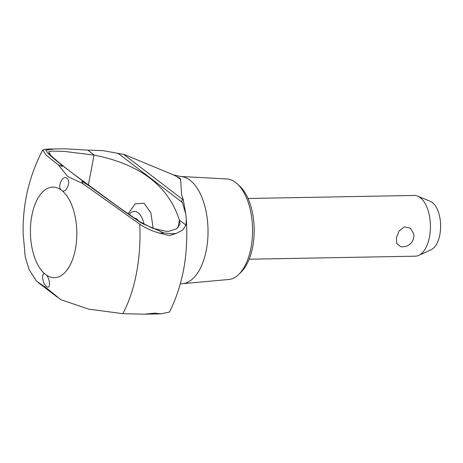 <?xml version="1.0" encoding="UTF-8"?>
<svg xmlns="http://www.w3.org/2000/svg" width="463" height="463" viewBox="0 0 463 463"><rect width="100%" height="100%" fill="white"/><g stroke="black" fill="none" stroke-linecap="round" stroke-linejoin="round"><path stroke-width="0.69" d="M58.39 164.973L62.383 166.46L60.259 163.867C54.304 159.075 50.097 155.412 47.637 152.883L45.854 150.203L54.073 148.964L65.381 148.797L87.756 150.105L94.336 155.128L64.351 151.407L52.035 151.077L48.615 151.818L50.808 155.302C54.455 158.959 61.978 165.158 73.385 173.891L119.211 207.546L139.791 221.713L152.576 228.236L166.084 231.315L168.908 231.257L176.675 228.803L180.055 224.08L179.36 220.064L185.941 225.087L182.671 230.123L176.189 233.421L172.155 233.734L164.076 232.97L141.036 222.894L122.377 209.965L87.941 185.015L81.893 181.357L82.669 183.516L67.777 176.553L58.39 164.973L46.225 155.163L42.7 150.058L41.994 151.395A111.733 57.209 89 0 1 42.689 150.081C42.816 149.572 45.015 149.231 49.281 149.051L49.981 149.034M176.189 233.416L169.412 235.609L159.278 233.057C152.246 231.124 145.735 228.172 139.739 224.202L82.669 183.516M41.994 151.395A111.733 57.209 89 0 0 41.959 151.465C28.799 177.317 22.531 204.762 23.15 233.786L25.233 256.953L29.105 269.564L36.45 281.087L46.694 288.136L60.728 299.63L88.711 309.151L122.834 313.671L144.52 314.198L154.758 313.15L160.991 313.845L169.47 312.056M87.756 150.105L102.827 150.625L124.136 154.457L173.394 174.869L180.425 176.461A53.656 27.473 89 0 1 180.582 176.467L226.801 178.961A50.317 25.766 89 0 1 237.12 183.718A50.317 25.766 89 0 1 250.981 247.74A50.317 25.766 89 0 1 238.769 274.374A50.317 25.766 89 0 1 228.635 279.507L182.538 283.686A53.656 27.473 89 0 1 182.381 283.697L180.35 283.958M237.12 183.718L239.51 185.894A47.857 24.504 89 0 1 252.7 246.785A47.857 24.504 89 0 1 241.084 272.111L238.769 274.374M134.345 218.281L134.455 218.281A12.651 6.482 89 0 1 138.524 220.932M128.951 214.653A19.521 9.995 89 0 1 143.97 224.15M127.979 213.975L135.173 203.882L144.115 203.234L150.857 212.806L153.207 228.479M173.394 174.869L180.101 178.382L180.657 179.499L181.583 194.784L183.371 199.958M46.479 286.377C42.046 283.645 41.051 270.299 45.652 274.536A45.305 23.196 89 0 1 31.814 215.764A45.305 23.196 89 0 1 61.573 190.281C56.683 187.584 62.725 174.21 66.898 178.33C71.69 181.056 65.769 194.529 61.573 190.281A45.305 23.196 89 0 1 75.411 249.059A45.305 23.196 89 0 1 45.652 274.536C50.143 277.239 51.011 290.492 46.479 286.377M148.745 314.117L160.991 313.845M183.012 199.588C181.618 200.172 181.455 201.26 182.526 202.863M396.432 237.583L399.17 230.91L404.448 226.893L410.403 228.166L413.714 233.763A11.135 11.135 0 0 1 400.489 246.565L396.727 243.509L396.432 237.583M249.158 259.216L415.409 256.184A30.373 15.551 -91 0 0 418.766 255.397A30.373 15.551 -91 0 0 429.467 236.981A30.373 15.551 -91 0 0 417.684 196.115A30.373 15.551 -91 0 0 414.298 195.45L248.046 198.488M417.684 196.115L430.214 201.283A24.846 12.721 89 0 1 439.85 234.712A24.846 12.721 89 0 1 431.099 249.777L418.766 255.397M118.366 153.554L182.347 202.424L185.767 213.975L183.273 199.622L182.607 199.547M179.36 220.064C168.544 185.952 140.202 164.307 94.336 155.128M185.767 213.975L186.3 219.41L185.941 225.087M47.637 152.883L50.808 155.302M119.211 207.546L122.377 209.965M176.756 176.519L180.657 179.499M102.827 150.625L124.136 154.457M88.358 185.148L94.053 155.03M178.024 227.698L179.436 220.238M139.739 224.208A111.733 57.209 89 0 1 122.834 313.671M180.582 176.467A53.656 27.473 89 0 1 189.975 180.2A53.656 27.473 89 0 1 206.365 249.812A53.656 27.473 89 0 1 182.538 283.686M123.829 154.486L182.85 199.559M74.821 174.991L87.941 185.015M60.259 163.867L73.385 173.891M164.076 232.97L159.278 233.057M54.073 148.964L49.281 149.051M57.348 297.171L38.446 282.737M144.52 314.198L149.433 314.105M169.51 312.01C182.954 284.976 188.551 254.106 186.3 219.41M49.628 149.04L54.536 148.947"/></g></svg>
